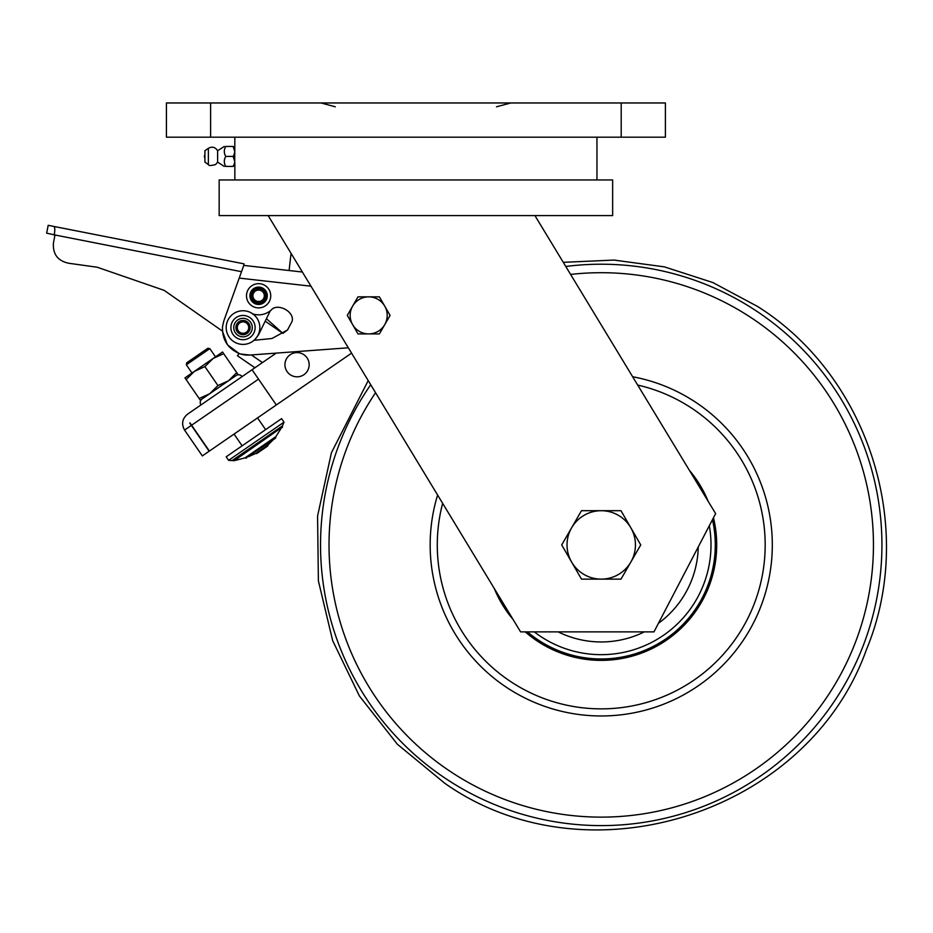 <?xml version="1.0" encoding="UTF-8"?>
<svg xmlns="http://www.w3.org/2000/svg" width="933" height="933" viewBox="0 0 933 933"><rect width="100%" height="100%" fill="white"/><g stroke="black" fill="none" stroke-linecap="round" stroke-linejoin="round"><path stroke-width="1.4" d="M268.156 215.593L520.591 631.874L653.963 631.874L715.634 513.605L534.924 215.593M415.896 215.593L612.643 215.593L612.643 179.952L219.162 179.952L219.162 215.593L415.896 215.593M665.392 137.186L621.191 137.186L621.191 102.968L665.392 102.968L665.392 137.186M210.613 137.186L166.412 137.186L166.412 102.968L210.613 102.968L210.613 137.186L621.191 137.186M210.613 102.968L621.191 102.968M234.848 137.186L234.708 166.412M234.708 151.344L233.157 146.446C235.174 146.446 235.174 146.446 233.157 146.446C235.174 149.746 235.174 153.07 233.157 156.429C235.174 159.73 235.174 163.053 233.157 166.412L234.276 163.963M204.91 157.7A1.714 1.714 0 0 1 204.91 155.158M224.258 166.412L217.634 162.132L217.634 150.726C215.29 147.087 212.211 146.271 208.374 148.3L208.374 164.558L204.91 162.132L204.91 150.726L208.374 148.3M233.157 166.412C235.174 166.412 235.174 166.412 233.157 166.412C235.174 166.412 235.174 166.412 233.157 166.412L225.774 166.412C223.827 166.412 223.827 166.412 225.774 166.412C223.827 163.088 223.827 159.765 225.774 156.429C223.827 153.105 223.827 149.781 225.774 146.446C223.827 146.446 223.827 146.446 225.774 146.446L233.157 146.446M225.774 156.429L233.157 156.429L234.708 161.327M291.982 321.605C295.399 311.89 277.113 302.129 270.943 310.362C277.113 302.129 295.399 311.89 291.982 321.605L287.516 329.955L291.982 321.605M187.486 414.217C182.227 418.707 181.259 424.002 184.559 430.078C181.259 424.002 182.227 418.707 187.486 414.217L254.931 367.765L237.472 355.776L239.046 353.502L227.419 344.767L222.404 331.075L164.161 290.361L97.207 267.223L164.161 290.361L222.404 331.075M240.469 353.992A25.657 25.657 0 0 0 249.904 355.053L240.469 353.992C228.014 349.094 222.031 339.95 222.521 326.585L223.873 320.777L243.77 265.404L302.385 272.028L289.102 270.535L291.049 253.344M254.277 340.335L258.476 334.9L270.22 310.946L266.418 318.701L282.909 333.373L287.516 329.955L272.039 338.481L254.009 340.312M348.324 347.799L249.904 355.053M252.143 313.756C259.012 315.949 265.275 314.818 270.943 310.362M242.079 376.617A4.28 4.28 0 0 0 236.131 375.521L202.076 398.962A4.28 4.28 0 0 0 200.98 404.91M189.982 422.871L209.389 451.059L276.32 404.969L258.523 379.136L191.603 425.226M191.37 425.39L209.155 451.222L202.344 455.91L184.559 430.078L191.37 425.39L189.749 423.034M351.566 353.141L276.32 404.969L252.062 369.736L276.203 353.117M213.132 358.47L222.532 351.998L223.687 353.677L213.132 358.47L204.898 366.611L194.344 371.404L213.132 358.47M223.687 353.677L237.892 374.308L228.503 380.769L217.949 385.562L204.898 366.611M217.949 385.562L209.715 393.714L200.315 400.175L184.956 377.877L194.344 371.404L186.11 379.544M236.737 372.629L228.503 380.769M209.715 393.714L199.161 398.508M232.655 460.179L282.419 425.914L284.005 422.171L228.597 460.331L234.09 460.692L245.006 457.893L275.865 436.632L275.573 438.125L246.977 457.252M248.679 456.634L255.385 453.59L268.156 444.796L267.689 446.021L256.692 453.59L257.181 452.587M215.488 356.849L209.82 348.627L186.343 364.803L192 373.025M209.82 348.627L207.837 348.266L186.705 362.82L186.343 364.803M284.005 422.171L281.579 418.649L226.171 456.808L228.597 460.331M290.245 374.728A12.117 12.117 0 0 0 307.074 371.532A12.117 12.117 0 0 0 303.89 354.703A12.117 12.117 0 0 0 287.049 357.887A12.117 12.117 0 0 0 290.245 374.728M282.909 333.373L265.194 321.197M248.575 326.305A5.703 5.703 0 0 1 244.283 333.139A5.703 5.703 0 0 1 237.448 328.848A5.703 5.703 0 0 1 241.74 322.025A5.703 5.703 0 0 1 248.575 326.305A5.703 5.703 0 0 0 241.74 322.025A5.703 5.703 0 0 0 237.448 328.848A5.703 5.703 0 0 0 244.283 333.139A5.703 5.703 0 0 0 248.575 326.305A5.703 5.703 0 0 1 244.283 333.139A5.703 5.703 0 0 1 237.448 328.848M231.197 330.282A12.117 12.117 0 0 1 240.306 315.762A12.117 12.117 0 0 1 254.826 324.882A12.117 12.117 0 0 1 245.706 339.39A12.117 12.117 0 0 1 231.197 330.282A12.117 12.117 0 0 0 245.706 339.39A12.117 12.117 0 0 0 254.826 324.882M259.829 328.008A16.817 16.817 0 0 0 243.431 310.759A16.817 16.817 0 0 0 226.194 327.156A16.817 16.817 0 0 0 242.58 344.394A16.817 16.817 0 0 0 259.829 328.008M264.132 294.35A5.703 5.703 0 0 0 257.181 290.256A5.703 5.703 0 0 0 253.088 297.207A5.703 5.703 0 0 0 260.039 301.301A5.703 5.703 0 0 0 264.132 294.35A5.703 5.703 0 0 1 260.039 301.301A5.703 5.703 0 0 1 253.088 297.207M250.604 297.849A8.269 8.269 0 0 0 260.68 303.785A8.269 8.269 0 0 0 266.616 293.708A8.269 8.269 0 0 1 260.68 303.785A8.269 8.269 0 0 1 250.604 297.849A8.269 8.269 0 0 1 256.54 287.772A8.269 8.269 0 0 1 266.616 293.708M246.883 298.817A12.117 12.117 0 0 1 255.584 284.052A12.117 12.117 0 0 1 270.348 292.74A12.117 12.117 0 0 1 261.648 307.505A12.117 12.117 0 0 1 246.883 298.817A12.117 12.117 0 0 0 261.648 307.505A12.117 12.117 0 0 0 270.348 292.74M68.82 263.269L97.207 267.223L68.82 263.269C57.788 260.948 52.668 254.161 53.449 242.918L54.767 236.201L53.449 242.918M244.026 263.852L48.189 225.319L244.026 263.852L243.653 265.753M54.534 233.215L54.697 231.676M54.779 230.241L54.767 228.993M54.662 227.955L54.476 227.174M53.916 226.451C54.919 227.057 55.035 229.845 54.277 234.824L54.779 236.142M48.189 225.319L46.65 233.157L54.277 234.824M54.312 234.859L241.519 271.69M352.639 324.649L357.98 333.921L379.381 333.921L384.734 324.649A18.532 18.532 0 0 1 352.639 324.649A18.532 18.532 0 0 1 352.639 306.117L347.286 315.389L352.639 324.649M357.98 296.857L379.381 296.857L390.087 315.389L384.734 324.649A18.532 18.532 0 0 0 368.687 296.857A18.532 18.532 0 0 0 352.639 306.117L357.98 296.857M632.644 376.745A171.077 171.077 0 0 1 744.289 638.732A171.077 171.077 0 0 1 437.6 495.015M442.639 503.342A163.951 163.951 0 0 0 738.33 634.825A163.951 163.951 0 0 0 637.694 385.072M689.382 470.314A115.482 115.482 0 0 1 708.135 501.243M713.465 517.757A115.482 115.482 0 0 1 525.256 631.874M513.092 619.524A115.482 115.482 0 0 1 494.327 588.583M527.448 631.874A114.048 114.048 0 0 0 712.462 519.693M698.257 546.913A97.055 97.055 0 0 1 658.43 623.326A97.055 97.055 0 0 0 698.257 546.913M644.318 631.874A97.055 97.055 0 0 1 558.156 631.874A97.055 97.055 0 0 0 644.318 631.874M630.86 527.81L620.993 510.701L581.481 510.701L571.602 527.81A34.218 34.218 0 0 1 630.86 527.81A34.218 34.218 0 0 1 630.86 562.028L640.738 544.919L630.86 527.81M620.993 579.125L581.481 579.125L561.724 544.919L571.602 527.81A34.218 34.218 0 0 0 601.237 579.125A34.218 34.218 0 0 0 630.86 562.028L620.993 579.125M310.969 286.198L239.221 278.092M251.374 354.948L262.476 362.575M236.061 329.174A7.126 7.126 0 0 1 241.425 320.637A7.126 7.126 0 0 1 249.962 325.99A7.126 7.126 0 0 1 244.598 334.527A7.126 7.126 0 0 1 236.061 329.174M252.038 325.512A9.272 9.272 0 0 0 240.947 318.55A9.272 9.272 0 0 0 233.973 329.641A9.272 9.272 0 0 0 245.076 336.615A9.272 9.272 0 0 0 252.038 325.512M251.712 297.557A7.126 7.126 0 0 1 256.832 288.88A7.126 7.126 0 0 1 265.508 294A7.126 7.126 0 0 1 260.389 302.677A7.126 7.126 0 0 1 251.712 297.557M267.025 293.603A8.7 8.7 0 0 0 256.435 287.364A8.7 8.7 0 0 0 250.196 297.954A8.7 8.7 0 0 0 260.785 304.193A8.7 8.7 0 0 0 267.025 293.603M565.771 266.465A280.705 280.705 0 0 1 835.956 698.852A280.705 280.705 0 0 1 447.304 779.638A280.705 280.705 0 0 1 370.728 384.734M375.556 392.7A272.214 272.214 0 0 0 451.957 772.547A272.214 272.214 0 0 0 828.866 694.199A272.214 272.214 0 0 0 570.599 274.43M534.247 631.874A109.779 109.779 0 0 0 709.313 525.722M234.848 179.952L234.848 163.555M596.957 179.952L596.957 137.186M496.496 106.794L510.759 102.968M335.297 106.794L321.045 102.968M224.258 146.446L217.634 150.726M217.634 162.132L215.628 164.523C211.021 165.806 208.607 165.817 208.374 164.558M245.006 457.893L246.499 458.138M255.385 453.59L256.692 453.59M275.865 436.632L281.614 427.571L234.09 460.692M265.613 429.647L257.531 417.902M282.419 425.914L282.384 427.431M273.392 439.618L268.156 444.796M242.137 445.811L234.043 434.078M274.57 438.242L275.573 438.125M266.57 446.114L267.689 446.021M368.22 380.594L331.413 452.762L317.57 516.066L318.386 580.862L332.661 640.644L359.415 695.983L397.411 744.289L444.878 783.347C587.289 883.784 807.896 813.833 866.419 649.671C916.964 528.3 868.845 376.559 757.596 306.49L712.777 282.512L664.413 266.873L614.042 260.074L563.264 262.325"/></g></svg>
